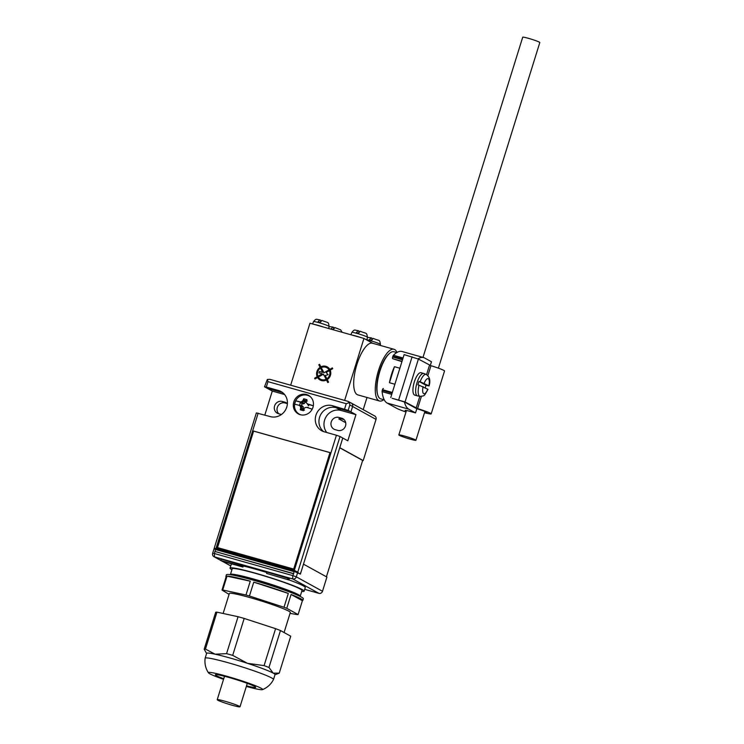 <?xml version="1.0" encoding="UTF-8"?>
<svg xmlns="http://www.w3.org/2000/svg" width="744" height="744" viewBox="0 0 744 744"><rect width="100%" height="100%" fill="white"/><g stroke="black" fill="none" stroke-linecap="round" stroke-linejoin="round"><path stroke-width="1.12" d="M214.858 551.602L214.439 553.536L292.699 575.586L293.638 573.801L214.914 551.444L293.694 573.643L294.029 571.327L300.39 574.108L303.487 564.157L326.923 577.065L322.496 591.275A2.985 2.799 118.8 0 1 318.906 593.349L304.705 589.35M297.647 572.592L296.317 576.851A2.985 2.799 118.8 0 1 292.727 578.934L214.467 556.875A2.985 2.799 118.8 0 1 212.654 553.276L213.984 549.016L215.76 549.267L294.029 571.327M221.126 559.088L243.409 565.775M267.003 572.024L289.295 578.702M284.589 394.543L272.285 391.074L264.817 415.068M272.285 391.074L267.254 388.303L282.097 392.488L267.254 388.303L264.511 386.787L267.338 379.459L267.97 381.653L266.287 387.047L264.511 386.787M297.777 572.666L300.232 574.024L301.45 570.695L342.77 438.021L347.811 440.792L355.948 414.65L350.917 411.878L352.6 406.484A2.985 2.799 -61.2 0 0 351.335 403.108L374.771 416.017A2.985 2.799 118.8 0 1 376.027 419.393L363.202 460.583L339.766 447.674L342.77 438.021L340.027 436.505L297.777 572.155L294.317 570.388L336.418 435.24L340.027 436.505M355.948 414.65L341.105 410.474L336.074 407.703A13.727 12.853 -61.2 0 0 320.571 414.873A13.727 12.853 -61.2 0 0 323.64 431.622A13.727 12.853 118.8 0 1 320.571 414.873A13.727 12.853 118.8 0 1 336.074 407.703L350.917 411.878L336.074 407.703L332.41 405.685A13.727 12.853 -61.2 0 0 316.433 413.869A13.727 12.853 -61.2 0 0 321.715 430.776A13.727 12.853 -61.2 0 0 324.272 431.818L336.418 435.24M376.027 419.393L349.847 404.969L348.173 410.372L350.917 411.878L352.6 406.484A2.985 2.799 118.8 0 0 351.335 403.108A2.985 2.799 -61.2 0 0 350.787 402.885M282.729 392.683A13.727 12.853 -61.2 0 0 282.097 392.488A13.727 12.853 118.8 0 1 282.729 392.683M326.421 576.786L362.663 460.434L363.202 460.583M344.081 419.616L341.682 418.946A6.417 6.008 118.8 0 0 338.771 418.881L345.718 422.713M278.758 413.757A6.417 6.008 118.8 0 1 285.008 402.969L287.407 403.648M287.407 403.639A6.417 6.008 -61.2 0 0 284.961 402.216L282.264 401.462A6.417 6.008 -61.2 0 0 277.27 413.19A6.417 6.008 -61.2 0 0 278.461 413.673L281.158 414.436A6.417 6.008 -61.2 0 0 281.418 414.501M341.636 418.193L338.939 417.431A6.417 6.008 -61.2 0 0 333.944 429.158A6.417 6.008 -61.2 0 0 335.135 429.651L337.832 430.404A6.417 6.008 -61.2 0 0 342.826 418.677A6.417 6.008 -61.2 0 0 341.636 418.193L343.877 419.43M293.936 571.615L215.676 549.556L214.914 551.444M341.105 410.474A13.727 12.853 -61.2 0 0 326.309 416.435A13.727 12.853 -61.2 0 0 326.811 432.534M362.663 460.434L339.729 447.804M284.078 632.521L290.309 612.498A31.927 2.381 -162.7 0 0 288.7 611.14A31.927 2.381 -162.7 0 0 255.211 599.106A31.927 2.381 -162.7 0 0 229.347 593.507L223.126 613.484M232.612 575.066A34.317 2.558 17.3 0 1 260.93 581.334A34.317 2.558 17.3 0 1 296.363 594.093A34.317 2.558 17.3 0 1 298.093 595.46M229.078 594.363L222 590.057A40.288 3.004 -162.7 0 1 222.716 589.992L245.966 595.014A40.288 3.004 -162.7 0 1 249.435 596L284.013 607.262A40.288 3.004 -162.7 0 1 286.766 608.313L298.093 614.553L302.399 600.715L291.071 594.484A40.288 3.004 -162.7 0 1 300.781 598.743A40.288 3.004 -162.7 0 1 302.817 600.455L303.347 598.743A40.288 3.004 -162.7 0 0 301.32 597.032A40.288 3.004 -162.7 0 0 259.061 581.855A40.288 3.004 -162.7 0 0 226.418 574.786L225.888 576.498A40.288 3.004 -162.7 0 0 226.083 576.944M222 590.057L226.306 576.228A40.288 3.004 -162.7 0 0 225.888 576.498M222.716 589.992L227.022 576.154L250.272 581.185A40.288 3.004 -162.7 0 0 227.022 576.154M245.966 595.014L250.272 581.185M249.435 596L253.751 582.161A40.288 3.004 -162.7 0 1 288.319 593.433L253.751 582.161M284.013 607.262L288.319 593.433M286.766 608.313L291.071 594.484M290.039 613.372L297.377 614.618A40.288 3.004 -162.7 0 0 298.093 614.553M244.19 618.441L232.686 655.371A39.534 2.948 -162.7 0 0 226.567 653.651L238.071 616.711A39.534 2.948 17.3 0 1 244.19 618.441L275.596 628.671A39.534 2.948 17.3 0 1 280.46 630.531L268.956 667.461L273.206 673.134A35.805 2.669 -162.7 0 1 275.01 674.659L273.513 679.486A35.805 2.669 -162.7 0 0 273.513 679.486A35.805 2.669 -162.7 0 0 271.709 677.961A35.805 2.669 -162.7 0 0 234.146 664.466A35.805 2.669 -162.7 0 0 205.13 658.189A35.805 2.669 -162.7 0 0 205.13 658.217C204.451 663.509 205.558 668.382 208.45 672.827A28.412 2.12 -162.7 0 0 209.827 673.813A28.412 2.12 -162.7 0 0 223.544 679.337M246.338 686.442A28.412 2.12 -162.7 0 0 262.465 689.651A28.412 2.12 -162.7 0 0 261.209 688.293A28.412 2.12 -162.7 0 0 230.184 677.226A28.412 2.12 -162.7 0 0 208.45 672.827M280.46 630.531L290.737 636.194L279.242 673.125L273.206 673.134A35.805 2.669 -162.7 0 0 247.501 663.332A35.805 2.669 -162.7 0 0 215.118 654.209A35.805 2.669 -162.7 0 0 206.637 653.362L205.13 658.189M246.524 685.847A21.12 1.572 -162.7 0 0 255.666 687.205A21.12 1.572 -162.7 0 0 254.615 686.433A21.12 1.572 -162.7 0 0 233.198 678.695A21.12 1.572 -162.7 0 0 215.435 674.678A21.12 1.572 -162.7 0 0 216.411 675.673A21.12 1.572 -162.7 0 0 223.73 678.742M238.071 616.711L216.95 612.145A39.534 2.948 17.3 0 0 215.686 612.275L204.182 649.205L206.6 653.483M216.95 612.145L205.446 649.084A39.534 2.948 -162.7 0 0 204.182 649.205M226.567 653.651L215.118 654.209L205.446 649.084M232.686 655.371L247.501 663.332L264.092 665.61L275.596 628.671M268.956 667.461A39.534 2.948 -162.7 0 0 264.092 665.61M279.167 673.153A39.534 2.948 -162.7 0 0 279.214 673.134A39.534 2.948 -162.7 0 0 279.242 673.125L274.973 674.771M300.065 596.381A36.549 2.725 -162.7 0 0 300.223 596.214A36.549 2.725 -162.7 0 0 298.381 594.661A36.549 2.725 -162.7 0 0 260.047 580.887A36.549 2.725 -162.7 0 0 230.426 574.48A36.549 2.725 -162.7 0 0 230.463 574.703M300.223 596.214L301.999 590.531A36.549 2.725 -162.7 0 0 300.158 588.978A36.549 2.725 -162.7 0 0 261.814 575.205A36.549 2.725 -162.7 0 0 232.193 568.797L230.426 574.48M299.665 414.51A10.593 9.923 118.8 0 1 299.162 414.083M312.973 407.312A10.593 9.923 118.8 0 1 298.279 413.887A10.593 9.923 118.8 0 1 293.806 401.909A10.593 9.923 118.8 0 1 308.5 395.334A10.593 9.923 118.8 0 1 312.973 407.312M214.505 549.091L214.114 548.57L256.364 412.929L270.295 416.612A13.727 12.853 -61.2 0 0 286.784 407.042A13.727 12.853 -61.2 0 0 280.99 391.511A13.727 12.853 -61.2 0 0 278.433 390.47L266.287 387.047M288.83 579.976L266.612 573.401L288.83 579.976L289.36 578.525M242.2 564.938L241.791 566.407L242.944 567.04L243.474 565.598M242.944 567.04L221.898 561.106L220.736 560.474L221.145 559.004M298.279 572.806L297.777 572.155M267.338 379.459L269.774 379.31L348.034 401.369L349.42 402.588L346.239 403.704L267.97 381.653M258.149 413.19L216.058 548.328L294.317 570.388M348.173 410.372L332.41 405.685M344.556 409.107L346.239 403.704M253.611 431.064L217.332 547.547L293.703 569.076L329.983 452.594L253.611 431.064L217.527 547.603M216.058 548.328L214.114 548.57M351.335 403.108L348.034 401.369M349.847 404.969L349.42 402.588M309.141 395.975A10.593 9.923 118.8 0 1 309.764 396.171M267.022 571.931L266.612 573.401M288.077 577.865L287.668 579.334M241.791 566.407L220.736 560.474M329.973 452.631L253.788 431.167M310.787 397.11A10.323 9.672 -61.2 0 0 308.676 395.762A10.323 9.672 -61.2 0 0 294.959 402.485A10.323 9.672 -61.2 0 0 298.735 413.813A10.323 9.672 -61.2 0 0 301.004 414.873M300.288 409.786A17.809 6.091 -74.3 0 1 300.66 408A17.819 6.398 -101.5 0 1 300.399 406.363L301.478 406.708L301.618 407.926L300.288 409.786A17.754 6.185 -172 0 0 303.524 410.697A17.809 6.091 -74.3 0 1 303.896 408.912A17.819 4.613 131.9 0 1 304.928 407.647A17.819 2.316 171.9 0 1 306.547 407.377A17.809 1.33 17.3 0 1 312.21 409.163M300.399 406.363A17.819 2.818 -141 0 1 299.321 405.341A17.809 1.33 17.3 0 0 294.717 404.252A10.118 9.477 -61.2 0 1 295.108 402.513A10.118 9.477 -61.2 0 1 295.787 400.849A17.809 1.33 17.3 0 1 300.381 401.927A17.819 5.217 -5.2 0 1 301.878 401.593A17.819 7.514 -47.2 0 1 303.031 400.393A17.809 6.091 -74.3 0 1 303.71 398.784A17.754 8.556 27.3 0 1 306.956 399.695A17.809 6.091 -74.3 0 0 306.268 401.304A17.819 3.488 80.8 0 0 306.416 402.876L307.607 403.964A17.809 1.33 17.3 0 1 313.326 405.768M299.488 405.415L300.492 402.178L295.787 400.849M299.441 405.592L300.502 402.178L301.664 402.504L300.381 401.927M303.031 400.393L303.673 401.342L301.664 402.504L302.538 403.936L304.222 403.629L305.552 401.723L306.323 401.946M303.71 398.784L303.673 401.342L305.375 402.29M303.831 409.209L303.264 409.051L303.236 406.763L302.008 405.638L299.321 405.341M303.44 408.493L300.66 408M307.607 403.964L306.416 402.876M313.326 405.787L307.923 404.271L308.741 405.685M307.291 401.035L304.045 400.123L305.552 401.723M304.473 410.065L301.236 409.154L303.264 409.051M300.604 405.917L301.478 406.708L303.236 406.763M301.878 401.593L304.222 403.629M302.008 405.638L301.469 405.489L302.008 403.787L302.538 403.936M308.211 407.387L306.9 407.479M307.049 403.471L308.435 405.601M307.904 407.303L307.17 407.563M301.469 405.489L299.832 405.573M302.008 403.787L300.502 402.178M243.325 566.017A38.79 2.892 17.3 0 1 256.345 569.42A38.79 2.892 17.3 0 1 266.863 572.517M288.877 579.846A38.79 2.892 17.3 0 1 305.282 587.509L304.129 591.201A38.79 2.892 17.3 0 1 301.711 591.461M231.905 569.718A38.79 2.892 17.3 0 1 230.054 568.128A38.79 2.892 17.3 0 1 255.192 573.113A38.79 2.892 17.3 0 1 304.129 591.201M230.054 568.128L231.207 564.436A38.79 2.892 17.3 0 1 232.556 564.11M217.806 700.206A11.932 0.893 -162.7 0 0 230.324 704.707A11.932 0.893 -162.7 0 0 239.996 706.8A11.932 0.893 -162.7 0 0 239.401 706.289A11.932 0.893 -162.7 0 0 226.874 701.797A11.932 0.893 -162.7 0 0 217.211 699.704A11.932 0.893 -162.7 0 0 217.806 700.206M422.992 357.408L522.725 37.2A8.956 0.67 17.3 0 1 529.979 38.772A8.956 0.67 17.3 0 1 539.363 42.148A8.956 0.67 17.3 0 1 539.819 42.52L438.393 368.159M399.286 435.324A8.956 0.67 17.3 0 1 398.84 434.942A8.956 0.67 17.3 0 1 406.094 436.514A8.956 0.67 17.3 0 1 415.487 439.89A8.956 0.67 17.3 0 1 415.933 440.271A8.956 0.67 17.3 0 1 408.679 438.7A8.956 0.67 17.3 0 1 399.286 435.324M318.999 372.893L319.446 371.479L322.645 372.381L320.478 368.075A6.566 6.147 -61.2 0 0 317.93 376.287L322.208 373.795L319.009 372.902L322.208 373.795M320.478 368.075A6.566 6.147 -61.2 0 0 317.921 376.287M319.567 364.309L318.804 364.746L320.097 367.303A7.459 6.984 -61.2 0 0 316.925 371.535A7.459 6.984 -61.2 0 0 317.158 376.724L314.61 378.203L315 378.975L317.548 377.496A7.459 6.984 -61.2 0 0 320.078 379.97A7.459 6.984 -61.2 0 0 326.495 380.017L327.788 382.583L328.55 382.137L327.267 379.579A7.459 6.984 -61.2 0 0 330.197 370.159L332.745 368.68L332.363 367.917L329.806 369.387A7.459 6.984 -61.2 0 0 327.286 366.913A7.459 6.984 -61.2 0 0 327.276 366.904A7.459 6.984 -61.2 0 0 320.85 366.866L319.567 364.309L320.859 366.857M424.182 383.207A7.831 2.678 105.7 0 1 428.312 378.733A7.831 2.678 105.7 0 1 428.86 385.783L420.109 381.756A11.402 3.897 -74.3 0 1 426.247 374.427C429.734 376.864 430.674 380.696 429.046 385.941L425.959 385.271A11.504 3.934 -74.3 0 1 425.475 387.001A11.504 3.934 -74.3 0 1 425.224 387.773M417.496 395.892A11.634 3.98 -74.3 0 1 417.431 395.873A11.634 3.98 -74.3 0 1 417.021 382.704A11.634 3.98 -74.3 0 1 423.745 373.469L423.875 373.516A11.634 3.98 105.7 0 0 417.021 382.714A11.634 3.98 105.7 0 0 417.561 395.901L420.062 396.366A11.402 3.897 -74.3 0 1 419.049 385.169L417.923 384.843A11.504 3.934 -74.3 0 1 418.416 383.113A11.504 3.934 -74.3 0 1 418.984 381.43L420.109 381.756M423.81 373.488A11.634 3.98 -74.3 0 0 423.745 373.469L421.048 372.716A11.634 3.98 105.7 0 0 414.324 381.951A11.634 3.98 105.7 0 0 414.733 395.12L417.561 395.901M377.459 393.902A23.427 8.017 -74.3 0 1 379.542 371.172A23.427 8.017 -74.3 0 1 388.619 354.284M383.727 399.705A26.858 9.188 -74.3 0 1 379.44 400.979A26.858 9.188 -74.3 0 1 378.482 370.596A26.858 9.188 -74.3 0 1 394.004 349.28A26.858 9.188 -74.3 0 1 396.952 352.47M379.44 400.979L357.845 394.897A26.858 9.188 -74.3 0 1 356.897 364.504A26.858 9.188 -74.3 0 1 372.418 343.198L394.004 349.28M384.257 399.853L380.761 398.868A24.468 8.37 -74.3 0 1 379.896 371.182A24.468 8.37 -74.3 0 1 394.032 351.773L396.812 352.554M399.881 368.224L394.45 366.699A24.468 8.37 105.7 0 0 391.493 374.455A24.468 8.37 105.7 0 0 389.456 382.723L394.887 384.248M401.927 361.64L392.683 358.692A1.488 0.512 -74.3 0 1 392.674 357.018L392.888 356.311A1.488 0.512 105.7 0 1 393.437 355.269A40.585 13.885 105.7 0 1 402.03 351.493L423.615 357.576A40.585 13.885 105.7 0 0 418.016 358.878M290.662 385.197L309.969 323.222L363.946 338.436L344.639 400.412M320.078 379.979A7.459 6.984 -61.2 0 0 320.087 379.979A7.459 6.984 -61.2 0 0 326.495 380.026M400.17 400.532A40.585 13.885 -74.3 0 0 400.226 400.765L392.135 398.263L405.043 401.965L417.589 408.605A13.429 1.004 17.3 0 1 431.176 413.887A13.429 1.004 17.3 0 1 424.517 412.715M390.758 397.51L404.122 354.609L418.407 359.064L430.953 365.704A13.429 1.004 17.3 0 1 444.54 370.986L431.176 413.887M405.992 411.99A16.415 1.228 17.3 0 1 396.701 408.326L387.122 403.053A40.585 13.885 -74.3 0 1 382.109 391.651A1.488 0.512 -74.3 0 1 382.277 390.395L382.5 389.689A1.488 0.512 105.7 0 1 383.355 388.507A1.488 0.512 105.7 0 1 383.393 388.517L383.355 388.507M401.574 401.146L404.401 401.946A40.585 13.885 -74.3 0 0 408.716 409.144L415.533 412.901L410.948 411.609A8.956 0.67 -162.7 0 0 405.145 410.456A8.956 0.67 -162.7 0 0 406.252 411.153M423.615 357.576A40.585 13.885 105.7 0 1 424.647 358.004L431.464 361.761L430.302 365.499M404.401 401.946L416.817 408.782L415.533 412.901M367.006 397.473L363.212 409.646M363.946 338.436L372.772 343.3M394.45 366.699L389.456 382.723M424.638 412.316A8.956 0.67 -162.7 0 0 426.898 412.557A8.956 0.67 -162.7 0 0 417.84 409.033L416.547 408.633M419.049 385.169L427.986 389.344C423.773 396.71 424.898 395.65 420.062 396.366M425.959 385.271L418.984 381.43M332.745 368.68L330.197 370.159A7.459 6.984 -61.2 0 1 327.258 379.57L328.55 382.137M328.541 382.137L327.788 382.574M332.735 368.671L332.354 367.908M329.806 369.387A7.459 6.984 -61.2 0 0 327.276 366.904L327.286 366.913M315 378.975L317.539 377.496M321.241 367.629A6.566 6.147 -61.2 0 1 329.043 369.833L323.993 372.763L321.241 367.629L323.789 372.698M326.849 367.694A6.566 6.147 -61.2 0 0 321.25 367.638M320.515 379.189A6.566 6.147 -61.2 0 1 318.311 377.059L323.556 374.186L318.311 377.059A6.566 6.147 -61.2 0 0 326.114 379.254L324.338 375.729M324.114 375.794L323.556 374.176M328.132 374.697L325.202 375.497L328.132 374.697L326.142 372.512L329.425 370.596A6.566 6.147 -61.2 0 1 326.867 378.808L325.202 375.497L326.876 378.808M328.123 374.697L326.132 372.502L329.434 370.605M320.422 321.845L320.757 320.357L319.864 319.873L317.986 321.827A8.063 0.605 17.3 0 1 319.037 322.115A8.063 0.605 17.3 0 1 320.143 322.44L321.938 320.441C328.764 323.38 328.151 321.138 329.136 326.458L328.69 328.504M321.213 320.72L320.738 320.58M319.864 319.873L319.762 319.827C316.479 319.632 316.451 317.93 313.54 321.603A8.165 0.614 17.3 0 1 318.832 322.654A8.165 0.614 17.3 0 1 329.136 326.458M333.414 328.997L333.758 327.518L332.866 327.025L330.987 328.988A8.063 0.605 17.3 0 1 332.038 329.276A8.063 0.605 17.3 0 1 333.145 329.601L334.94 327.602L340.631 329.843L342.175 332.298M334.214 327.872L333.731 327.741M332.866 327.025L329.108 326.607M358.738 332.642L359.082 331.164L358.19 330.671L356.311 332.633A8.063 0.605 17.3 0 1 357.362 332.921A8.063 0.605 17.3 0 1 358.469 333.238L360.263 331.238C367.09 334.186 366.467 331.936 367.462 337.264L366.857 340.036A8.417 0.632 17.3 0 0 365.09 339.069M359.538 331.517L359.054 331.378M358.19 330.671L358.078 330.624C354.804 330.429 354.776 328.727 351.866 332.401A8.165 0.614 17.3 0 1 357.157 333.461A8.165 0.614 17.3 0 1 367.462 337.264M371.74 339.803L372.074 338.325L371.191 337.832L369.303 339.785A8.063 0.605 17.3 0 1 370.354 340.073A8.063 0.605 17.3 0 1 371.461 340.399L373.256 338.399C380.091 341.338 379.468 339.097 380.463 344.416L380.249 345.402M372.53 338.678L372.056 338.539M371.191 337.832L367.434 337.404M212.654 553.276L214.439 553.536L214.467 556.875L220.773 560.353M222.419 561.255L230.77 565.859M318.906 593.349L292.727 578.934L292.699 575.586L296.317 576.851L322.496 591.275M285.008 402.969L282.264 401.462M287.203 403.453L284.961 402.216M341.682 418.946L338.939 417.431M283.232 393.111L278.433 390.47M405.043 401.965L418.407 359.064M416.156 408.084L419.821 396.32M426.591 374.576L429.511 365.183M408.716 409.144L387.122 403.053M392.33 392.46L382.5 389.689M392.107 393.167L382.277 390.395M391.735 394.367L382.109 391.651M402.727 359.082L392.888 356.311M403.071 357.985L393.437 355.269M402.504 359.789L392.674 357.018M402.03 361.324L392.683 358.692M398.719 399.751L412.083 356.85M417.589 408.605L421.383 396.413M427.893 375.525L430.953 365.704M423.122 386.61A7.831 2.678 105.7 0 0 423.671 393.65A7.831 2.678 105.7 0 0 427.8 389.186M313.763 324.291A8.417 0.632 17.3 0 1 317.921 325.314A8.417 0.632 17.3 0 1 323.175 326.942M352.089 335.098A8.417 0.632 17.3 0 1 356.237 336.111A8.417 0.632 17.3 0 1 361.491 337.748M366.913 339.785A8.165 0.614 17.3 0 1 370.159 340.613A8.165 0.614 17.3 0 1 380.463 344.416M230.742 565.924L222.131 561.171M220.754 560.418L213.909 556.651M273.494 679.514C271.048 684.257 267.375 687.633 262.465 689.651M308.676 395.762L310.016 396.375M298.735 413.813L299.972 414.613M239.996 706.8L247.296 683.364M217.211 699.704L224.511 676.259M406.457 410.502L398.84 434.942M424.908 411.469L415.933 440.271M426.247 374.427L423.875 373.516M313.54 321.603L312.573 323.956M351.866 332.401L350.898 334.763"/></g></svg>
